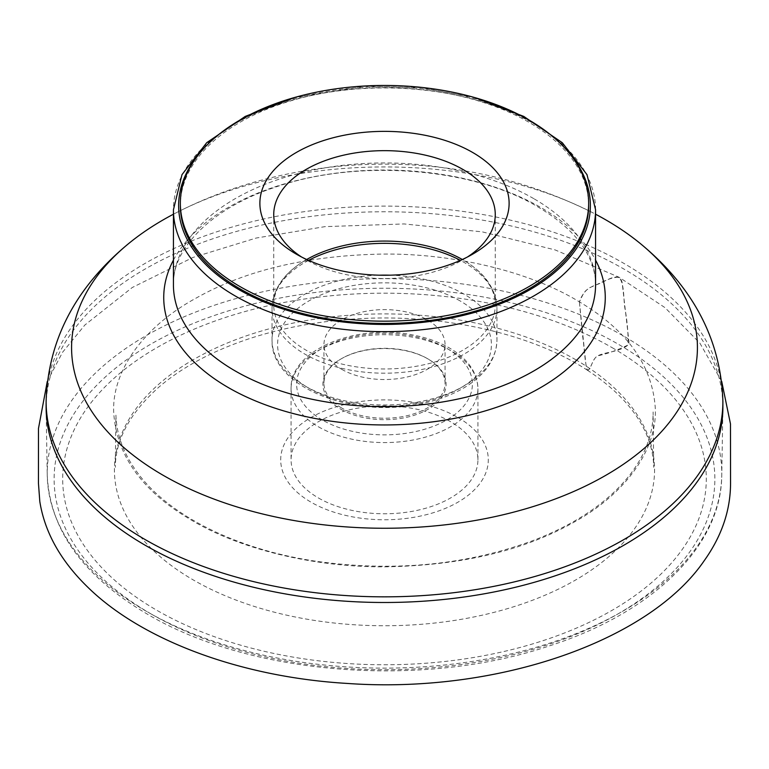 <?xml version="1.0" encoding="UTF-8"?>
<svg xmlns="http://www.w3.org/2000/svg" width="769" height="769" viewBox="0 0 769 769"><rect width="100%" height="100%" fill="white"/><g stroke="black" fill="none" stroke-linecap="round" stroke-linejoin="round"><path stroke-width="0.58" stroke-dasharray="3.85 2.88" d="M588.65 205.573A204.15 117.868 0 0 0 384.5 87.704A204.15 117.868 0 0 0 180.35 205.573M318.443 497.976A93.424 53.936 0 0 0 420.249 509.674A93.424 53.936 0 0 0 477.924 459.843A93.424 53.936 0 0 0 384.5 405.897A93.424 53.936 0 0 0 291.076 459.843A93.424 53.936 0 0 0 318.443 497.976M457.901 417.461A103.805 59.934 180 0 1 411.367 517.729A103.805 59.934 180 0 1 284.232 444.328A103.805 59.934 180 0 1 457.901 417.461M575.472 359.575A270.073 155.924 180 0 1 454.402 620.439A270.073 155.924 180 0 1 123.626 429.467A270.073 155.924 180 0 1 575.472 359.575M612.047 347.607A321.798 185.79 180 0 1 467.792 658.437A321.798 185.79 180 0 1 73.661 430.89A321.798 185.79 180 0 1 612.047 347.607M46.111 407.128A338.389 195.364 180 0 1 255.01 226.634A338.389 195.364 180 0 1 623.774 268.977A338.389 195.364 180 0 1 722.889 407.128M173.429 214.215A312.925 180.667 180 0 1 177.312 212.206A312.925 180.667 180 0 1 591.688 212.206A312.925 180.667 180 0 1 595.571 214.215M340.946 409.271A61.587 35.557 0 0 0 428.054 409.271A61.587 35.557 0 0 0 428.054 358.979A61.587 35.557 0 0 0 340.946 358.979A61.587 35.557 0 0 0 340.946 409.271M341.686 407.993A60.549 34.961 180 0 1 323.951 383.279A60.549 34.961 180 0 1 341.686 358.556A60.549 34.961 180 0 1 427.314 358.556A60.549 34.961 180 0 1 445.049 383.279A60.549 34.961 180 0 1 407.676 415.577A60.549 34.961 180 0 1 341.686 407.993M306.687 259.499A110.765 63.952 0 0 0 273.735 305.014A110.765 63.952 0 0 0 306.177 350.241A110.765 63.952 0 0 0 426.891 364.102A110.765 63.952 0 0 0 495.265 305.014A110.765 63.952 0 0 0 462.313 259.499M341.686 369.293A60.549 34.961 0 0 0 407.676 376.868A60.549 34.961 0 0 0 445.049 344.57A60.549 34.961 0 0 0 384.5 309.609A60.549 34.961 0 0 0 323.951 344.57A60.549 34.961 0 0 0 341.686 369.293M301.563 257A110.765 63.952 0 0 0 306.177 259.826A110.765 63.952 0 0 0 462.823 259.826A110.765 63.952 0 0 0 467.437 257M306.177 259.826L296.392 254.183L306.177 259.826M579.393 301.871L586.036 365.554C588.122 377.637 591.87 361.786 594.581 358.787C599.262 351.481 616.411 353.644 627.273 345.627L629.052 342.33L622.092 282.261C618.661 269.881 603.905 283.338 595.196 285.03C583.123 290.73 584.2 292.537 579.393 301.871C531.485 272.341 454.94 253.049 381.434 254.087C307.321 255.625 245.657 270.236 196.441 297.92C145.303 325.585 111.88 369.774 113.687 412.213C116.35 455.008 141.659 490.603 189.607 519.017C237.515 548.547 314.069 567.839 387.566 566.791C461.679 565.253 523.343 550.642 572.559 522.968C623.697 495.303 657.12 451.105 655.313 408.675C652.65 365.881 627.341 330.276 579.393 301.871C581.691 295.2 585.267 290.394 590.121 287.462C598.205 284.549 610.23 276.619 619.189 277.311C625.12 285.376 622.938 300.227 625.437 311.166C627.321 322.355 628.235 333.611 628.167 344.935C617.171 350.299 606.924 353.942 597.436 355.874C592.149 359.536 591.188 368.793 587.583 370.35C584.748 363.987 584.43 347.386 582.681 336.649L579.393 301.871M568.397 152.127A205.881 118.868 0 0 0 384.5 86.705A205.881 118.868 0 0 0 200.603 152.127M150.907 613.845A330.353 190.722 180 0 1 298.997 294.748A330.353 190.722 180 0 1 703.597 528.341A330.353 190.722 180 0 1 150.907 613.845M622.986 335.717A337.264 194.72 0 0 0 253.914 293.873A337.264 194.72 0 0 0 47.245 475.3A337.264 194.72 0 0 0 146.014 611.095A337.264 194.72 0 0 0 512.048 653.66A337.264 194.72 0 0 0 721.755 475.3A337.264 194.72 0 0 0 622.986 335.717M46.111 401.476A338.389 195.364 180 0 1 255.01 220.982A338.389 195.364 180 0 1 623.774 263.325A338.389 195.364 180 0 1 722.889 401.476M595.571 209.802A211.071 121.858 0 0 0 533.753 123.636A211.071 121.858 0 0 0 303.726 97.221A211.071 121.858 0 0 0 173.429 209.802M533.753 198.633A211.071 121.858 0 0 0 303.726 172.218A211.071 121.858 0 0 0 173.429 284.799C172.064 249.935 209.62 208.937 274.418 187.492C356.009 158.51 472.079 167.286 537.329 206.553C563.888 222.318 581.383 239.755 589.813 258.874C593.678 267.574 595.6 276.215 595.571 284.799A211.071 121.858 0 0 0 533.753 198.633M173.429 260.133A220.77 127.462 180 0 1 540.607 207.361A220.77 127.462 180 0 1 595.571 260.133M460.102 300.919A106.92 61.731 0 0 0 281.223 328.594A106.92 61.731 0 0 0 412.174 404.196A106.92 61.731 0 0 0 460.102 300.919M389.595 275.187A112.457 64.923 180 0 1 464.015 294.143A112.457 64.923 180 0 1 496.957 340.052A112.457 64.923 180 0 1 427.535 400.034A112.457 64.923 180 0 1 304.985 385.961A112.457 64.923 180 0 1 272.043 340.052A112.457 64.923 180 0 1 379.405 275.187M308.59 260.364A112.457 64.923 0 0 0 272.043 308.263A112.457 64.923 0 0 0 304.985 354.173A112.457 64.923 0 0 0 427.535 368.245A112.457 64.923 0 0 0 496.957 308.263A112.457 64.923 0 0 0 460.41 260.364M318.443 426.785A93.424 53.936 0 0 0 420.249 438.474A93.424 53.936 0 0 0 477.924 388.643A93.424 53.936 0 0 0 384.5 334.707A93.424 53.936 0 0 0 291.076 388.643A93.424 53.936 0 0 0 318.443 426.785M322.355 419.999A87.887 50.744 180 0 1 361.757 335.111A87.887 50.744 180 0 1 469.398 397.256A87.887 50.744 180 0 1 322.355 419.999M721.716 381.443L699.838 343.07L665.05 307.677L619.189 277.311L555.141 249.925L482.182 231.844L404.1 223.942L324.979 226.634L256.135 238.054L192.779 257.519L132.258 287.51L84.859 325.027L62.577 352.25L47.284 381.424M587.583 370.35C531.571 333.554 442.723 313.473 357.21 318.808C318.856 321.086 282.963 327.69 249.531 338.61C212.619 350.856 182.484 366.957 159.116 386.922C130.096 412.77 115.494 439.56 115.312 467.312L115.917 415.145C116.59 435.187 123.924 454.566 137.911 473.271C169.757 516.259 237.977 549.941 317.203 561.418C394.862 572.117 467.244 565.004 534.33 540.078C577.49 523.18 609.615 501.08 630.705 473.771C645.749 453.748 653.217 433.139 653.121 411.963L653.688 467.312C653.612 457.026 651.362 446.424 646.95 435.514C637.088 411.636 617.296 389.912 587.583 370.35M46.13 409.021L47.245 475.3C49.85 530.043 83.254 576.337 147.446 614.181C249.877 675.144 422.104 688.716 548.653 646.123C652.025 613.22 721.389 546.48 721.755 475.3L722.87 409.021M177.312 212.206C197.422 201.978 218.415 193.365 240.284 186.367C287.154 171.506 335.409 164.095 385.048 164.153C458.584 164.268 527.467 180.292 591.688 212.206M341.686 358.556L340.946 358.979M427.314 358.556L428.054 358.979M460.102 258.278C483.816 271.265 496.101 287.923 496.957 308.263L496.957 340.052C496.313 358.585 485.854 374.195 465.581 386.874C452.48 394.901 437.003 400.639 419.163 404.081C351 418.499 270.207 386.115 272.043 340.052L272.043 308.263C272.899 287.923 285.184 271.265 308.898 258.278M477.924 459.843L477.924 388.643C477.357 372.984 468.6 359.882 451.663 349.318C440.781 342.647 427.958 337.889 413.184 335.044C356.701 323.143 289.682 349.837 291.076 388.643L291.076 459.843M445.049 383.279L445.049 344.57M323.951 383.279L323.951 344.57M495.265 305.014L495.265 214.609M273.735 305.014L273.735 214.609M462.823 259.826L472.618 254.183M474.406 97.49L420.989 87.608L364.987 86.282L294.575 97.49"/><path stroke-width="1.15" d="M180.35 203.304L180.35 205.573A204.15 117.868 0 0 0 240.139 288.913A204.15 117.868 0 0 0 462.621 314.463A204.15 117.868 0 0 0 588.65 205.573L588.65 203.304A204.15 117.868 0 0 0 384.5 85.446A204.15 117.868 0 0 0 180.35 203.304A204.15 117.868 0 0 0 240.139 286.654A204.15 117.868 0 0 0 462.621 312.204A204.15 117.868 0 0 0 588.65 203.304M722.889 407.128A338.389 195.364 180 0 1 722.87 409.021A338.389 195.364 180 0 1 384.5 602.492A338.389 195.364 180 0 1 46.13 409.021A338.389 195.364 180 0 1 46.111 407.128L46.111 401.476A338.389 195.364 180 0 0 384.5 596.84A338.389 195.364 180 0 0 722.889 401.476L722.889 407.128M595.571 214.215A312.925 180.667 180 0 1 605.77 219.847A312.925 180.667 180 0 1 642.528 245.378A312.925 180.667 180 0 1 591.784 482.932A312.925 180.667 180 0 1 177.216 482.932A312.925 180.667 180 0 1 126.472 245.378A312.925 180.667 180 0 1 173.429 214.215M462.313 259.499A110.765 63.952 0 0 0 460.102 258.278A110.765 63.952 0 0 0 308.898 258.278A110.765 63.952 0 0 0 306.687 259.499M467.437 257A110.765 63.952 0 0 0 495.265 214.609A110.765 63.952 0 0 0 384.5 150.657A110.765 63.952 0 0 0 273.735 214.609A110.765 63.952 0 0 0 301.563 257M296.392 254.183A124.607 71.94 0 0 0 472.618 254.183A124.607 71.94 0 0 0 472.608 152.435A124.607 71.94 0 0 0 296.392 152.435A124.607 71.94 0 0 0 296.382 254.183A124.607 71.94 0 0 0 296.392 254.183M200.603 152.127A205.881 118.868 0 0 0 238.919 289.615A205.881 118.868 0 0 0 505.098 301.9A205.881 118.868 0 0 0 568.397 152.127M173.429 209.802A211.071 121.858 0 0 0 235.247 295.978A211.071 121.858 0 0 0 465.274 322.394A211.071 121.858 0 0 0 595.571 209.802L595.571 284.799A211.071 121.858 0 0 1 384.5 406.666A211.071 121.858 0 0 1 173.429 284.799L173.429 209.802L182.003 174.63L206.688 142.717L245.224 116.417L294.575 97.49M595.571 260.133A220.77 127.462 180 0 1 384.5 424.949A220.77 127.462 180 0 1 173.429 260.133M379.405 275.187A112.457 64.923 180 0 1 389.595 275.187M460.41 260.364A112.457 64.923 0 0 0 308.59 260.364M47.284 381.424L38.479 428.458L38.45 483.297L39.805 501.484C44.717 532.456 60.857 561.178 88.243 587.651C142.736 640.779 241.495 677.191 347.328 683.439C495.995 694.071 649.161 641.606 704.337 560.524C721.764 536.003 730.502 510.251 730.55 483.268L730.473 423.882L721.716 381.443M642.528 245.378C694.272 288.894 721.053 340.927 722.889 401.476M126.472 245.378C74.728 288.894 47.947 340.927 46.111 401.476M595.571 209.802L586.997 174.621L562.302 142.717L523.766 116.407L474.406 97.49"/></g></svg>
